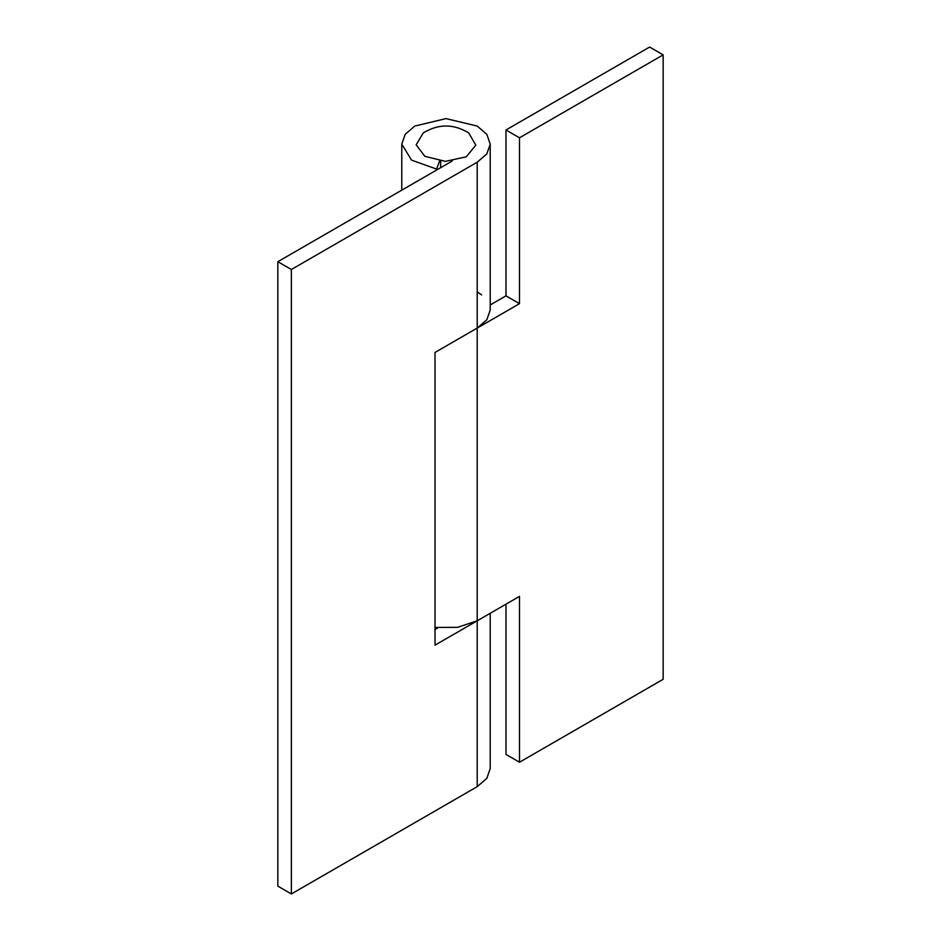 <?xml version="1.0" encoding="UTF-8"?>
<svg xmlns="http://www.w3.org/2000/svg" width="941" height="941" viewBox="0 0 941 941"><rect width="100%" height="100%" fill="white"/><g stroke="black" fill="none" stroke-linecap="round" stroke-linejoin="round"><path stroke-width="1.41" d="M490.214 304.966L505.987 295.85L519.503 303.661L435.013 352.44L435.013 645.15L477.205 620.789L457.632 627.329L435.013 627.435L436.589 627.647L436.589 628.623M477.205 291.922L481.651 294.898M505.987 295.85L505.987 129.987L519.503 137.786L519.503 303.661M505.987 604.169L505.987 754.423L519.503 762.234L519.503 596.371L477.205 620.789L477.205 786.652L291.369 893.95L277.842 886.14L277.842 261.704L452.28 160.993M505.987 129.987L649.631 47.05L663.158 54.86L663.158 679.296L519.503 762.234M663.158 54.86L519.503 137.786M439.647 160.982L436.589 169.074L411.57 160.146L401.783 144.126L405.148 134.363L414.734 126.082L445.999 118.601L477.263 126.082L486.85 134.363L490.214 144.126L486.826 153.924L477.205 162.217L291.369 269.502L291.369 893.95M291.369 269.502L277.842 261.704M490.214 613.285L490.214 768.574L486.826 778.36L477.205 786.652M438 627.812L435.013 629.541M490.214 144.126L490.214 310.001L486.85 319.764L477.205 328.08L477.205 620.789M436.589 169.074L436.589 170.05M440.659 161.099L440.659 167.698M424.873 156.324L416.145 144.82L423.238 132.952C438.412 123.694 453.574 123.694 468.747 132.952L475.817 145.173L466.254 156.806L445.399 161.37L424.873 156.324M477.205 162.217L477.205 328.08M401.783 190.141L401.783 144.126"/></g></svg>
